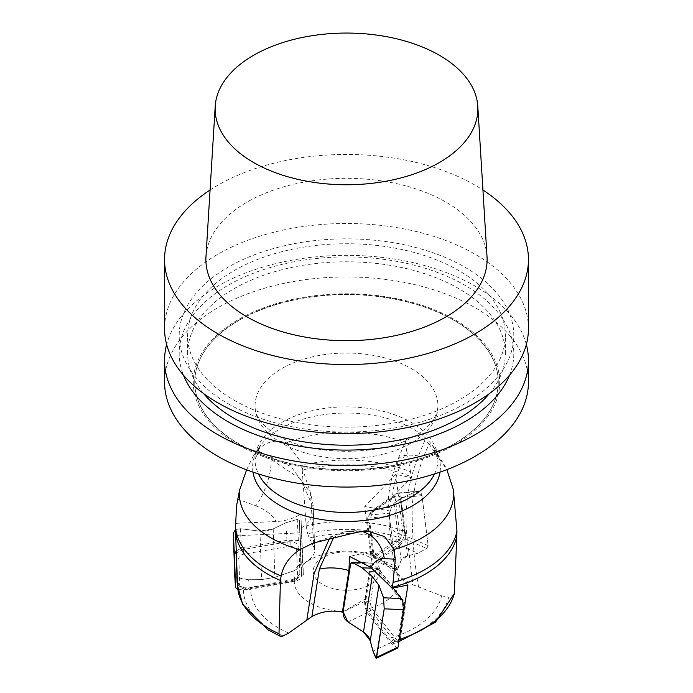 <?xml version="1.0" encoding="UTF-8"?>
<svg xmlns="http://www.w3.org/2000/svg" width="693" height="693" viewBox="0 0 693 693"><rect width="100%" height="100%" fill="white"/><g stroke="black" fill="none" stroke-linecap="round" stroke-linejoin="round"><path stroke-width="0.52" stroke-dasharray="3.46 2.6" d="M418.641 587.205C414.059 561.754 411.893 534.528 412.144 505.518C414.743 482.484 420.408 462.014 429.14 444.126L424.878 440.376L416.865 435.62L406.626 438.591L405.829 442.524L406.652 450.294L399.289 468.035A34.693 13.548 22.5 0 1 397.678 460.126A34.693 13.548 22.5 0 1 418.416 455.977C407.969 482.484 404.123 509.13 406.878 535.932L412.889 584.745L441.58 595.807A95.816 55.319 180 0 1 391.606 637.759L369.378 608.454L365.272 598.951L342.394 612.127M429.14 444.126L446.838 469.637M343.797 611.46A52.252 30.163 180 0 1 294.378 579.209L303.387 574.61L300.849 513.885L302.607 564.128C310.802 559.433 314.83 554.764 314.709 550.147L313.99 547.574L310.455 492.914L290.999 466.571L257.406 450.58L253.084 456.41L246.604 469.802M257.406 450.58C265.688 441.718 275.329 439.145 286.348 442.844A107.138 61.85 180 0 1 405.829 442.524M365.272 598.951L372.782 551.048L349.601 556.436M235.438 528.915A111.062 64.12 180 0 1 235.975 522.626L235.559 532.631M235.438 524.194A111.062 64.12 180 0 1 235.906 518.364L235.975 522.626M235.906 518.364L236.53 505.916M303.387 574.61L302.607 564.128M302.668 564.916A52.252 30.163 180 0 1 375.745 556.332L370.842 555.838L378.257 559.034L394.49 568.234L389.223 525.424L389.05 510.793L387.976 506.202L392.446 497.158L411.287 477.65L395.798 474.358L402.624 530.466A108.957 62.907 0 0 0 306.176 525.935L302.226 470.114A111.062 64.12 180 0 1 411.192 476.801L411.287 477.65M370.842 555.838L364.769 506.496L389.05 510.793M288.686 633.073A95.816 55.319 180 0 1 250.736 587.101L294.378 579.209M283.116 635.966A103.179 59.572 180 0 1 243.356 587.274L250.736 587.101M236.599 560.213L237.552 583.281A108.957 62.907 0 0 0 237.569 585.758M243.356 587.274L239.163 586.044L237.552 583.281M313.99 547.574L309.234 537.993A95.816 55.319 180 0 1 397.158 542.004L375.745 556.332M301.36 527.841A34.693 23.709 -2 0 0 313.305 509.147L314.717 550.389L313.245 507.839C313.721 507.666 312.794 502.694 310.455 492.914L301.464 465.583A111.062 64.12 180 0 1 410.542 471.812L411.192 476.801M309.234 537.993L307.683 533.757A103.179 59.572 180 0 1 400.597 538.227L397.158 542.004M306.176 525.935L307.683 533.757M400.597 538.227L402.624 530.466M370.01 557.501A33.247 19.196 180 0 1 355.102 589.613A33.247 19.196 180 0 1 314.388 566.103A33.247 19.196 180 0 1 370.01 557.501M393.044 567.619A52.252 30.163 180 0 1 369.378 608.454M394.49 568.234C397.02 574.263 403.153 579.764 412.889 584.745M441.58 595.807L448.7 597.141A103.179 59.572 180 0 1 395.547 641.363L391.606 637.759M302.226 470.114L301.464 465.583M410.542 471.812L406.652 450.294M286.348 442.844L300.225 460.94M454.21 594.247L453.005 596.188L451.602 596.976L448.7 597.141M395.547 641.363L397.652 642.047L399.211 639.916M453.82 320.279A151.767 87.621 0 0 0 239.18 320.279A151.767 87.621 0 0 0 194.733 382.241A151.767 87.621 0 0 0 346.5 469.863A151.767 87.621 0 0 0 498.267 382.241A151.767 87.621 0 0 0 453.82 320.279M238.158 444.793A153.214 88.461 0 0 0 494.499 405.136A153.214 88.461 0 0 0 306.843 296.795A153.214 88.461 0 0 0 238.158 444.793M239.18 320.045A151.767 87.621 180 0 1 404.582 301.048A151.767 87.621 180 0 1 498.267 382.008A151.767 87.621 180 0 1 346.5 469.629A151.767 87.621 180 0 1 194.733 382.008A151.767 87.621 180 0 1 239.18 320.045M164.553 382.008A181.947 105.05 180 0 1 217.845 307.727A181.947 105.05 180 0 1 416.129 284.953A181.947 105.05 180 0 1 528.447 382.008M210.066 190.003A181.947 105.05 180 0 1 217.845 185.222A181.947 105.05 180 0 1 482.934 190.003M528.447 328.543A181.947 105.05 0 0 0 416.129 231.488A181.947 105.05 0 0 0 217.845 254.262A181.947 105.05 0 0 0 164.553 328.543M205.977 256.627A140.618 81.185 180 0 1 247.072 202.096A140.618 81.185 180 0 1 445.928 202.096A140.618 81.185 180 0 1 487.023 256.627M234.173 400.294A158.853 91.71 0 0 0 407.293 420.175A158.853 91.71 0 0 0 505.353 335.447A158.853 91.71 0 0 0 346.5 243.737A158.853 91.71 0 0 0 187.647 335.447A158.853 91.71 0 0 0 234.173 400.294M228.196 403.75A167.308 96.596 0 0 0 508.108 360.447A167.308 96.596 0 0 0 303.196 242.143A167.308 96.596 0 0 0 228.196 403.75M489.379 393.589A158.853 91.71 0 0 0 505.353 353.499A158.853 91.71 0 0 0 346.5 261.789A158.853 91.71 0 0 0 187.647 353.499A158.853 91.71 0 0 0 203.621 393.589M509.546 375.173A167.308 96.596 0 0 0 346.5 256.912A167.308 96.596 0 0 0 183.454 375.173M526.351 344.473A181.947 105.05 0 0 0 403.144 260.577A181.947 105.05 0 0 0 217.845 286.122A181.947 105.05 0 0 0 166.649 344.473M395.798 474.358L364.769 506.496M236.018 523.336L276.195 521.517C285.75 521.015 293.962 518.477 300.849 513.885M235.767 535.784L301.949 532.778M407.926 585.091L372.782 551.048M396.188 495.833L374.333 510.88L372.929 512.612A8.671 3.941 100 0 0 370.149 523.865L373.917 554.495A8.671 3.941 100 0 0 375.389 558.255A8.671 3.941 100 0 0 378.187 558.367L400.034 543.329L401.446 541.597A8.671 3.941 100 0 0 404.227 530.336L400.459 499.705A8.671 3.941 100 0 0 396.691 495.547A8.671 3.941 100 0 0 396.188 495.833L392.489 497.47A6.202 2.815 -80 0 1 392.853 497.271A6.202 2.815 -80 0 1 395.547 500.242L399.315 530.873A6.202 2.815 -80 0 1 397.332 538.92L396.067 540.471L374.376 555.405A6.202 2.815 -80 0 1 372.375 555.318A6.202 2.815 -80 0 1 371.318 552.642L367.55 522.002A6.202 2.815 -80 0 1 369.534 513.955L370.798 512.404L392.489 497.47M399.878 545.4L405.11 539.154L405.847 536.079L401.022 496.976L399.48 493.529L398.302 492.992L396.786 493.459L374.489 508.801L369.256 515.046L368.52 518.121L373.258 556.626L375.502 561.07L377.59 560.741L399.878 545.4L417.853 553.248L406.228 556.271L402.928 557.995L401.325 559.901L396.829 570.235L395.573 566.207L389.423 516.242L389.553 513.218L389.423 516.242L395.573 566.207L397.678 569.369L401.134 560.325L407.623 555.864L417.853 553.248L426.767 548.406L428.153 545.599L422.002 495.634L415.592 491.709L400.589 498.717L394.1 503.179L391.545 507.146L389.553 513.218L391.545 507.146L394.1 503.179L400.589 498.717L415.592 491.709L419.343 491.441L420.833 492.576L421.907 495.036L428.153 545.599L426.767 548.406L417.853 553.248M374.489 508.801L391.545 507.146M405.11 539.154L426.767 548.406M369.256 515.046L389.553 513.218M400.034 543.329L396.067 540.471M374.333 510.88L370.798 512.404M400.156 599.176L377.373 569.585L375.701 568.234A8.671 4.427 -103.1 0 0 374.618 567.576A8.671 4.427 -103.1 0 0 370.391 571.404L365.722 601.143A8.671 4.427 -103.1 0 0 368.416 611.971L391.199 641.562L392.862 642.905A8.671 4.427 -103.1 0 0 396.898 642.879A8.671 4.427 -103.1 0 0 398.18 639.743L402.841 610.005A8.671 4.427 -103.1 0 0 400.156 599.176L403.187 600.155A6.202 3.17 76.9 0 1 405.119 607.9L400.45 637.638A6.202 3.17 76.9 0 1 399.54 639.882A6.202 3.17 76.9 0 1 396.647 639.899L372.539 609.32A6.202 3.17 76.9 0 1 370.616 601.576L375.285 571.838A6.202 3.17 76.9 0 1 378.309 569.1A6.202 3.17 76.9 0 1 379.088 569.577L403.187 600.155M393.174 587.993L378.04 568.338L371.907 563.21L371.361 562.976L370.469 564.119L364.605 601.498L364.934 607.397L367.281 612.621L390.523 642.801L372.973 651.065M390.523 642.801L397.496 648.102M378.04 568.338L371.552 568.139M396.665 647.938L375.797 657.969M371.907 563.21L365.029 562.95M391.199 641.562L395.157 638.695M377.373 569.585L380.57 570.772M236.391 554.556A8.671 6.332 -3.3 0 1 243.165 549.488L287.794 541.744L290.869 541.813A8.671 6.332 -3.3 0 1 298.969 547.756L299.861 573.726A8.671 6.332 -3.3 0 1 298.241 577.615A8.671 6.332 -3.3 0 1 292.896 580.284L248.267 588.019L245.192 587.959A8.671 6.332 -3.3 0 1 239.163 585.914A8.671 6.332 -3.3 0 1 237.491 583.74M236.261 550.788L241.433 548.241L286.963 540.349L298.336 540.453L300.511 542.099L301.628 574.731C301.403 578.222 299.073 580.491 294.629 581.531L249.099 589.422L248.683 579.72L261.616 579.617L274.87 577.321L294.733 570.478L298.943 567.48L300.234 565.514L300.823 562.811L299.367 520.426L297.228 519.438L299.367 520.452L300.823 562.811L293.901 570.798L274.87 577.321L261.616 579.617L248.683 579.72L236.937 577.693L234.754 575.788L236.937 577.693L248.683 579.72M237.855 589.319L249.099 589.422M286.963 540.349L285.802 522.799L272.306 529.287L265.67 531.141L260.889 531.271L240.41 528.716L235.447 529.495L240.41 528.716L259.953 531.176L273.207 528.872L285.802 522.799L297.228 519.438L285.802 522.799M237.725 589.319L236.937 577.693M298.336 540.453L297.228 519.438M238.842 558.853L239.735 584.823A6.202 4.53 176.7 0 0 241.216 587.612A6.202 4.53 176.7 0 0 245.521 589.076L248.276 589.128L292.585 581.444A6.202 4.53 176.7 0 0 296.405 579.539A6.202 4.53 176.7 0 0 297.566 576.758L296.665 550.788A6.202 4.53 176.7 0 0 290.878 546.534L288.132 546.482L243.815 554.166A6.202 4.53 176.7 0 0 238.842 558.853L236.452 556.314M248.267 588.019L248.276 589.128M287.794 541.744L288.132 546.482M252.988 472.115A93.893 54.21 180 0 1 260.507 445.469A93.893 54.21 180 0 1 412.889 428.906A93.893 54.21 180 0 1 432.493 445.469A93.893 54.21 180 0 1 440.012 472.115M434.537 473.943A91.441 52.798 0 0 0 437.941 459.667A91.441 52.798 0 0 0 411.157 422.332A91.441 52.798 0 0 0 311.504 410.888A91.441 52.798 0 0 0 255.059 459.667A91.441 52.798 0 0 0 258.463 473.943M411.157 368.511A91.441 52.798 180 0 1 437.941 405.847A91.441 52.798 180 0 1 381.496 454.617A91.441 52.798 180 0 1 281.843 443.173A91.441 52.798 180 0 1 255.059 405.847A91.441 52.798 180 0 1 311.504 357.068A91.441 52.798 180 0 1 411.157 368.511M424.878 440.376L418.416 455.977M389.223 525.424A34.693 17.282 -7 0 0 406.878 535.932M399.289 468.035A46.258 21.024 100 0 0 392.446 497.158M255.007 453.491L271.102 459.459L301.074 479.313L313.245 507.839M313.236 507.752L313.305 509.147A34.693 23.709 -2 0 0 313.288 508.766M237.595 499.055L255.899 505.838A34.693 12.205 -69.7 0 0 271.102 459.459M255.899 505.838A46.258 33.758 -3.3 0 1 276.195 521.517M359.615 531.877L349.991 531.375L343.945 531.912L333.723 537.387M329.547 538.322L336.382 534.199L352.954 533.22M362.118 531.531A34.693 29.513 93 0 0 357.051 530.743A34.693 29.513 93 0 0 349.991 531.375M415.592 491.709L396.786 493.459M394.1 503.179L401.134 560.325M397.678 569.369L377.59 560.741M400.589 498.717L407.623 555.864M373.258 556.626L395.573 566.207M401.108 497.583L422.002 495.634M428.153 545.599L405.847 536.079M389.423 516.242L368.52 518.121M400.459 499.705L395.547 500.242M404.227 530.336L399.315 530.873M378.187 558.367L374.376 555.405M373.917 554.495L371.318 552.642M370.149 523.865L367.55 522.002M401.446 541.597L397.332 538.92M372.929 512.612L369.534 513.955M347.929 621.967L367.281 612.621M364.605 601.498L343.104 611.884M350.71 563.374L370.469 564.119M402.841 610.005L404.054 608.887M404.236 608.714L405.119 607.9M398.18 639.743L399.419 638.591M399.454 638.565L400.45 637.638M368.416 611.971L372.539 609.32M365.722 601.143L370.616 601.576M370.391 571.404L375.285 571.838M392.862 642.905L396.647 639.899M375.701 568.234L379.088 569.577M240.41 528.716L241.433 548.241M273.207 528.872L274.87 577.321M293.901 570.798L294.629 581.531M259.953 531.176L261.616 579.617M301.628 574.731L300.823 562.811M300.502 542.073L299.367 520.426L300.511 542.099M237.439 582.38L239.735 584.823M292.896 580.284L292.585 581.444M299.861 573.726L297.566 576.758M298.969 547.756L296.665 550.788M243.165 549.488L243.815 554.166M245.192 587.959L245.521 589.076M290.869 541.813L290.878 546.534M253.084 456.41L260.507 445.469L255.059 459.667L255.059 405.847C254.66 415.999 262.214 425.9 277.72 435.55C313.045 457.571 385.611 455.483 415.324 435.525C429.686 427.338 437.222 417.446 437.941 405.847L437.941 459.667L432.493 445.469L445.945 467.662M398.943 641.631L397.713 642.03M505.353 353.499L505.353 335.447M187.647 353.499L187.647 335.447M406.609 438.591L397.678 460.126C391.727 474.731 388.487 490.09 387.95 506.202M368.503 531.34L357.051 530.743L343.945 531.895L312.786 543.243M375.502 561.07L396.829 570.235M397.981 492.992L417.472 491.172M392.853 497.271L396.691 495.547M372.375 555.318L375.389 558.255M364.665 562.725L371.361 562.976M399.54 639.882L396.898 642.879M378.309 569.1L374.618 567.576M241.216 587.612L239.163 585.914M296.405 579.539L298.241 577.615"/><path stroke-width="1.04" d="M446.838 469.637L453.352 489.544A107.138 61.85 180 0 1 394.092 549.445L395.261 559.199L384.303 558.636A34.693 29.513 93 0 0 362.118 531.531M313.305 543.043L352.954 533.22L359.615 531.869L368.503 531.349L384.554 536.573L394.092 549.445M312.786 543.243L299.8 549.696A107.138 61.85 180 0 1 239.579 490.116L236.53 505.916M246.604 469.802L239.579 490.116M456.843 536.183L456.938 530.985A111.062 64.12 180 0 1 393.052 582.415L392.186 588.132L407.926 585.091L399.315 639.405A108.957 62.907 0 0 0 454.322 593.442L456.843 536.183A111.062 64.12 180 0 1 392.325 587.326M453.352 489.544L456.938 530.985M393.052 582.415L395.261 559.199M343.797 611.46L342.394 612.127L348.917 570.564L349.601 556.436L370.85 567.463L392.186 588.132M278.993 633.766L280.258 636.295L267.888 629.712L242.663 604.253L237.569 585.758A108.957 62.907 0 0 0 278.993 633.766L280.431 580.457A111.062 64.12 180 0 1 235.473 530.318A111.062 64.12 180 0 1 235.438 528.915L236.582 505.448M280.431 580.457L281.107 576.022A111.062 64.12 180 0 1 235.438 524.194M299.8 549.696C289.544 556.427 283.316 565.202 281.107 576.022M342.394 612.127C331.67 609.953 321.509 611.425 311.902 616.536L288.686 633.073L282.207 636.339L280.258 636.295M235.473 530.318L236.599 560.213M454.322 593.442L435.49 622.201L398.943 641.631M399.211 639.916L399.315 639.405M528.447 360.403L528.447 382.008A181.947 105.05 180 0 1 346.5 487.058A181.947 105.05 180 0 1 164.553 382.008L164.553 360.403A181.947 105.05 0 0 0 217.845 434.684A181.947 105.05 0 0 0 416.129 457.458A181.947 105.05 0 0 0 528.447 360.403A181.947 105.05 0 0 0 526.351 344.473M482.934 190.003A181.947 105.05 180 0 1 528.447 259.503A181.947 105.05 180 0 1 346.5 364.553A181.947 105.05 180 0 1 164.553 259.503A181.947 105.05 180 0 1 210.066 190.003M164.553 259.503L164.553 328.543A181.947 105.05 0 0 0 217.845 402.824A181.947 105.05 0 0 0 416.129 425.597A181.947 105.05 0 0 0 528.447 328.543L528.447 259.503M477.789 106.22L487.023 256.627A140.618 81.185 180 0 1 346.5 340.687A140.618 81.185 180 0 1 205.977 256.627L215.211 106.22A131.375 75.849 180 0 1 253.603 55.275A131.375 75.849 180 0 1 394.62 38.332A131.375 75.849 180 0 1 477.789 106.22A131.375 75.849 180 0 1 346.5 184.754A131.375 75.849 180 0 1 215.211 106.22M203.621 393.589A158.853 91.71 0 0 0 234.173 418.355A158.853 91.71 0 0 0 489.379 393.589M183.454 375.173A167.308 96.596 0 0 0 228.196 421.803A167.308 96.596 0 0 0 392.671 446.344A167.308 96.596 0 0 0 509.546 375.173M166.649 344.473A181.947 105.05 0 0 0 164.553 360.403M371.552 568.139L362.153 567.844L372.193 576.472L378.958 585.264L383.506 597.799L384.208 608.844L376.204 658.333L397.496 648.102L398.094 647.028L404.054 606.358L402.105 599.783L393.174 587.993M362.153 567.844L352.72 562.491L350.71 563.374L343.104 611.884L347.929 621.967L363.496 631.955L370.261 640.739L372.973 651.065L375.797 657.969L376.602 657.354L384.208 608.844L383.506 597.799L378.958 585.264L372.193 576.472L362.153 567.844L351.923 562.248L364.665 562.725M376.204 658.333L372.973 651.065L369.785 639.284L367.836 635.879L364.215 632.44L347.254 621.491L344.906 619.005L343.416 615.895L343.104 611.884L350.71 563.374L351.923 562.248M365.029 562.95L352.72 562.491M237.491 583.74A8.671 6.332 -3.3 0 1 237.093 582.016L236.2 556.046A8.671 6.332 -3.3 0 1 236.391 554.556M237.855 589.319L235.551 587.673L234.433 555.041L236.261 550.788M234.745 575.701L233.29 533.341L235.447 529.495L233.29 533.341L235.551 587.673M440.012 472.115A93.893 54.21 180 0 1 346.5 521.448A93.893 54.21 180 0 1 252.988 472.115M258.463 473.943A91.441 52.798 0 0 0 346.5 512.456A91.441 52.798 0 0 0 434.537 473.943M333.723 537.387L319.334 569.152A34.693 18.512 8.9 0 1 348.917 570.564M311.902 616.536L319.334 569.144M306.869 619.715L314.12 573.457L329.547 538.322M384.303 558.636A46.258 23.614 -103.1 0 0 370.85 567.463M383.506 597.799L401.282 598.527M372.193 576.472L363.496 631.955M378.958 585.264L370.261 640.739M403.958 609.649L384.208 608.844M376.602 657.354L398.094 647.028M234.433 555.041L233.29 533.341M237.569 585.758L236.59 560.074M234.745 575.744L235.559 587.716"/></g></svg>
